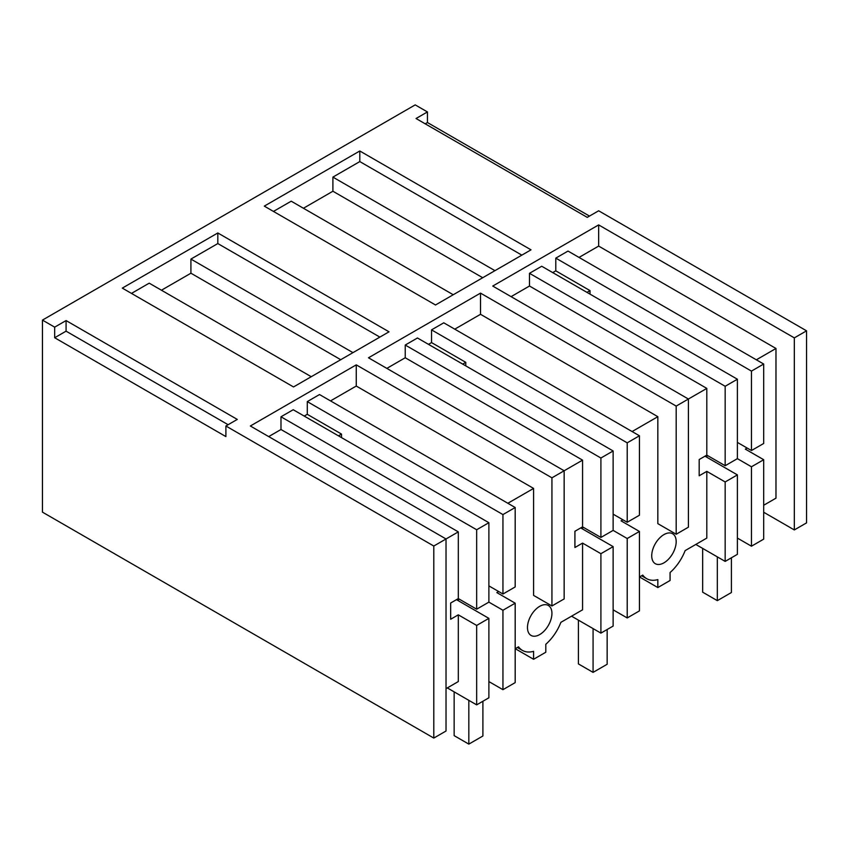 <?xml version="1.0" encoding="UTF-8"?>
<svg xmlns="http://www.w3.org/2000/svg" width="849" height="849" viewBox="0 0 849 849"><rect width="100%" height="100%" fill="white"/><g stroke="black" fill="none" stroke-linecap="round" stroke-linejoin="round"><path stroke-width="1.27" d="M42.45 320.094L54.676 327.152L66.073 320.572L66.073 331.163L54.676 337.743L225.898 436.588L225.898 425.996L433.797 546.034L446.022 538.966L446.022 731.021L433.797 738.078L42.45 512.138L42.45 320.094L415.203 104.883L427.44 111.941L427.44 122.532L589.471 216.081M427.44 111.941L416.042 118.52L587.253 217.365L598.651 210.785L806.55 330.823L794.324 337.881L598.651 224.911L598.651 246.093L775.975 348.472L775.975 498.161L763.686 505.261M794.324 337.881L794.324 529.935L806.55 522.878L806.55 330.823M794.324 529.935L763.686 512.244M571.557 616.183L600.912 633.121L600.912 553.697L582.563 543.105L574.922 547.509L574.922 531.272L582.563 526.858L582.563 460.137L551.935 477.828L356.262 364.858L356.262 386.04L330.516 400.898M551.935 477.828L551.935 605.974L564.161 598.916L564.161 470.76L368.487 357.79L480.513 293.117L480.513 314.3L454.767 329.157M695.809 544.442L725.163 561.391L725.163 481.956L706.814 471.365L699.173 475.78L699.173 459.542L706.814 455.128L706.814 388.396L676.186 406.087L480.513 293.117M676.186 406.087L676.186 534.244L688.412 527.176L688.412 399.03L492.738 286.06L598.651 224.911M66.073 320.572L237.285 419.417L225.898 425.996M447.306 687.913L476.66 704.861L476.66 625.426L458.311 614.835L450.67 619.25L450.67 603.013L458.311 598.598L458.311 531.877L446.022 538.966L250.349 425.996L356.262 364.858M359.806 150.984L531.018 249.839L435.505 304.982L264.294 206.127L359.806 150.984L359.806 161.575L521.848 255.135M217.822 232.966L389.033 331.81L293.521 386.953L122.309 288.108L217.822 232.966L217.822 243.557L379.864 337.106M427.44 122.532L425.211 123.816M433.797 738.078L433.797 546.034M54.676 337.743L54.676 327.152M386.836 368.381L405.238 357.758L405.238 345.044L417.464 337.987L613.137 450.957L613.137 530.392L600.912 537.449L600.912 458.014L405.238 345.044M428.48 344.344L431.536 342.582L431.536 329.868L443.762 322.811L639.435 435.781L639.435 515.216L627.209 522.273L613.137 514.154M676.186 534.244L657.837 523.653L657.837 416.679L480.513 314.3M511.087 296.651L529.489 286.017L529.489 273.314L541.715 266.246L737.388 379.227L737.388 458.651L725.163 465.719L725.163 386.284L529.489 273.314M552.731 272.603L555.787 270.842L555.787 258.128L568.013 251.071L763.686 364.041L763.686 443.475L751.461 450.532L737.388 442.414M579.018 257.427L598.651 246.093M66.073 331.163L228.116 424.712M268.698 436.588L280.987 429.498L280.987 416.785L293.213 409.727L488.886 522.697L488.886 602.132L476.66 609.189L476.66 529.755L280.987 416.785M304.218 416.074L307.285 414.312L307.285 401.609L319.511 394.541L515.184 507.511L515.184 586.946L502.948 594.003L488.886 585.884M551.935 605.974L533.586 595.382L533.586 488.419L356.262 386.04M273.463 211.422L291.196 201.192L453.239 294.741M359.806 161.575L332.904 177.112L332.904 191.237L303.433 208.249M161.448 290.22L190.919 273.208L190.919 259.083L352.961 352.643M217.822 243.557L190.919 259.083M311.254 376.712L149.212 283.163L131.478 293.404M551.935 613.392A17.298 9.986 120 0 0 548.348 605.475A17.298 9.986 120 0 0 539.699 606.335A17.298 9.986 120 0 0 527.473 627.507A17.298 9.986 120 0 0 531.049 635.434A17.298 9.986 120 0 0 539.699 634.574A17.298 9.986 120 0 0 551.935 613.392M515.184 648.732L518.516 646.8A34.586 19.973 120 0 0 522.411 650.408A34.586 19.973 120 0 0 533.586 651.332L533.586 659.28L545.811 652.223L545.811 644.264A34.586 19.973 120 0 0 560.881 622.338L582.563 609.826L582.563 543.105M502.948 689.685L502.948 610.251L515.184 603.183L515.184 682.617L502.948 689.685L488.886 681.567M515.184 603.183L496.835 592.591L498.671 591.541M502.948 610.251L488.886 602.132M476.66 625.426L488.886 618.369L456.475 599.659M488.886 618.369L488.886 697.804L476.66 704.861M458.311 614.835L458.311 681.556L446.022 688.656M751.461 546.204L751.461 466.78L763.686 459.712L763.686 539.147L751.461 546.204L737.388 538.086M763.686 459.712L745.337 449.121L747.173 448.06M751.461 466.78L737.388 458.651M725.163 481.956L737.388 474.899L704.988 456.189M737.388 474.899L737.388 554.333L725.163 561.391M706.814 471.365L706.814 538.086L685.132 550.608A34.586 19.973 120 0 1 670.073 572.534L670.073 580.493L657.837 587.55L657.837 579.591A34.586 19.973 120 0 1 646.662 578.668A34.586 19.973 120 0 1 642.767 575.07L639.435 576.991M663.95 534.594A17.298 9.986 120 0 0 651.724 555.777A17.298 9.986 120 0 0 655.311 563.694A17.298 9.986 120 0 0 663.95 562.834A17.298 9.986 120 0 0 676.186 541.651A17.298 9.986 120 0 0 672.599 533.734A17.298 9.986 120 0 0 663.95 534.594M627.209 617.945L627.209 538.51L639.435 531.453L639.435 610.887L627.209 617.945L613.137 609.826M639.435 531.453L621.086 520.861L622.922 519.8M627.209 538.51L613.137 530.392M600.912 553.697L613.137 546.629L580.727 527.919M613.137 546.629L613.137 626.063L600.912 633.121M458.311 531.877L280.987 429.498M756.353 359.806L775.975 348.472M507.84 503.277L533.586 488.419M582.563 460.137L405.238 357.758M600.912 537.449L582.563 526.858M600.912 458.014L613.137 450.957M462.716 364.115L465.772 362.343L431.536 342.582M431.536 329.868L627.209 442.838L627.209 522.273M465.772 362.343L465.772 365.877M627.209 442.838L639.435 435.781M632.091 431.547L657.837 416.679M706.814 388.396L529.489 286.017M725.163 465.719L706.814 455.128M725.163 386.284L737.388 379.227M586.967 292.374L590.023 290.613L555.787 270.842M555.787 258.128L751.461 371.098L751.461 450.532M590.023 290.613L590.023 294.136M751.461 371.098L763.686 364.041M476.66 609.189L458.311 598.598M476.66 529.755L488.886 522.697M338.464 435.845L341.521 434.083L307.285 414.312M307.285 401.609L502.948 514.579L502.948 594.003M341.521 434.083L341.521 437.617M502.948 514.579L515.184 507.511M332.904 177.112L494.946 270.661M332.904 191.237L482.71 277.729M190.919 273.208L340.725 359.7M533.586 659.28L515.247 648.689M657.837 587.55L639.499 576.959M717.331 556.87L717.331 600.646L702.664 592.178L702.664 548.401M731.403 557.793L731.403 592.528L717.331 600.646M706.941 455.191L706.941 457.314M593.08 628.61L593.08 672.387L578.413 663.907L578.413 620.131M607.152 629.523L607.152 664.268L593.08 672.387M582.69 526.932L582.69 529.054M468.828 700.34L468.828 744.117L454.151 735.648L454.151 691.871M482.901 701.263L482.901 735.998L468.828 744.117M458.439 598.672L458.439 600.784M517.338 647.479L522.411 650.408M641.589 575.749L646.662 578.668"/></g></svg>

